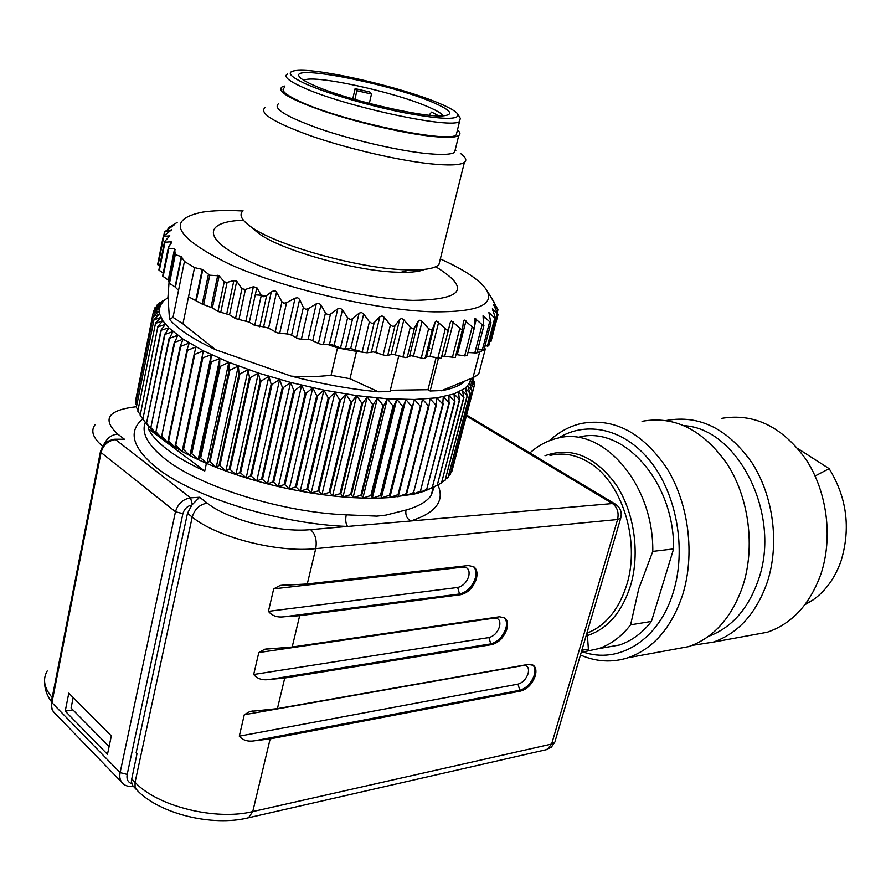 <?xml version="1.0" encoding="UTF-8"?>
<svg xmlns="http://www.w3.org/2000/svg" width="891" height="891" viewBox="0 0 891 891"><rect width="100%" height="100%" fill="white"/><g stroke="black" fill="none" stroke-linecap="round" stroke-linejoin="round"><path stroke-width="1.34" d="M439.107 103.267C403.311 87.875 323.322 68.963 298.44 70.333C285.421 71.091 287.938 75.657 305.981 84.021C327.576 93.644 370.489 106.163 405.327 112.945C442.148 119.672 459.645 120.085 457.818 114.182C455.936 111.353 449.699 107.722 439.107 103.267M432.826 102.354C451.202 110.284 454.555 114.783 442.872 115.863C422.557 117.735 343.926 99.213 313.175 85.057C305.045 81.437 300.356 78.519 299.109 76.314C290.934 64.107 391.472 84.222 432.826 102.354M443.25 115.841C441.669 113.469 436.545 110.428 427.858 106.731C393.878 91.806 313.198 74.254 304.054 80.223L303.842 80.335M430.364 115.34L429.429 114.716L431.645 112.066L438.717 115.886M355.108 88.632L369.642 91.962L371.491 94.034L356.868 90.693L355.108 88.632L352.78 98.879M354.863 99.48L356.868 90.693M369.32 103.434L371.491 94.034M398.778 355.821L389.968 391.617L378.352 391.795L349.996 378.72L356.511 351.388L366.981 352.803L374.231 322.631L379.867 316.684L382.027 315.926L384.277 317.352L390.414 325.003L393.042 326.574L395.014 325.605L399.703 319.368L401.641 318.51L403.857 319.836L410.272 327.287L412.845 328.746L414.56 327.665L418.258 321.172L419.939 320.214L422.1 321.451L428.638 328.634L431.099 329.971L432.536 328.857L435.254 322.03L436.646 321.027L447.226 330.271L448.552 329.425L450.49 321.707L451.481 320.96L461.627 329.67L462.574 329.057L463.431 321.25L464.256 320.036L473.789 328.178L474.558 326.752L474.814 318.287L483.557 325.872L483.056 315.782L490.874 322.798L488.914 312.585L495.73 319.011L492.389 308.754L498.024 314.69L493.503 304.366L497.969 309.767L492.032 298.919M468.009 352.502L476.796 353.003M456.047 354.518L464.69 355.899L467.218 355.554M441.802 356.044L455.279 357.514L462.552 329.091M448.696 329.013L441.212 358.382L427.803 356.211L423.927 358.616L411.13 355.687L405.695 357.625L392.875 354.25L385.948 355.676L373.34 351.9L366.981 352.803M429.206 350.608L428.07 350.597M356.511 351.388L343.035 348.927L350.698 348.537L360.554 351.41M337.5 347.846L327.543 344.427L331.786 344.605L343.035 348.927L337.5 347.846L331.062 375.278C316.316 376.86 303.04 377.138 291.212 376.113C321.573 383.999 350.62 389.222 378.352 391.795M349.996 378.72L331.062 375.278M291.212 376.113L215.711 349.762C193.102 339.181 177.699 329.035 169.502 319.312L167.976 296.848L169 282.959M463.621 382.194C459.277 385.781 452.361 388.543 442.86 390.492L430.141 390.993L427.992 389.712L390.303 390.269M255.272 294.821L266.632 295.634M428.805 347.668L429.752 348.459M427.992 389.712L436.022 357.926M215.711 349.762L182.933 323.879L188.536 296.736L202.212 304.098L212.381 307.907L217.972 311.427L229.533 314.824L235.502 318.577L249.324 322.119L254.692 325.471L263.591 326.874L271.31 291.936C273.871 290.421 275.62 290.488 276.544 292.159L281.946 301.771L283.839 303.196L286.557 302.717L295.077 298.129L297.75 297.761L299.654 299.409L303.352 307.428L305.669 309.3L308.319 308.731L316.294 303.798L318.911 303.341L320.96 304.956L325.449 312.964L327.933 314.79L330.472 314.122L337.767 308.843L340.273 308.275L342.434 309.845L347.613 317.797L350.185 319.546L352.58 318.778L359.095 313.164L361.445 312.496L363.673 314L369.397 321.829L372.026 323.5L374.231 322.631M438.372 358.472L430.141 390.993M484.492 347.757L485.283 349.038L479.603 352.157L472.954 377.706L441.112 390.826M479.603 352.157L477.019 352.145M195.853 300.133L202.235 269.405L194.55 267.612L184.437 261.442L173.01 317.363L182.933 323.879M173.01 317.363L169.502 319.312M472.954 377.706L478.667 374.343L485.283 349.038M491.041 322.676L483.924 349.907L477.665 349.684M495.441 304.967L492.044 298.897M440.332 258.936C465.013 270.107 480.472 280.531 486.709 290.21C494.683 304.934 477.075 312.14 433.895 311.839C377.806 310.536 284.552 289.007 229.31 264.115C174.58 236.961 165.67 219.631 202.591 212.125C213.406 210.488 226.849 210.109 242.898 210.989M177.153 222.427L168.165 227.918L174.035 225.011L164.467 231.905L164.245 235.469M178.523 290.388L175.07 286.935L181.252 256.597L175.293 254.626L174.569 248.856L168.811 248.188L168.432 247.264L171.607 242.564L171.195 241.773L164.991 242.218L164.545 241.617L169.825 235.814L163.253 236.46L171.506 229.833L164.946 231.927M181.252 256.597L184.437 261.442M202.235 269.405L209.764 275.208L203.582 304.722M271.31 291.936L266.643 295.545C263.97 297.126 262.177 297.071 261.286 295.389L256.842 287.637L253.378 286.746L245.437 289.452L241.94 288.74L236.739 281.188L233.888 280.531L227.116 282.369L224.242 281.846L219.153 275.831L209.764 275.208M325.449 312.964L318.41 343.425L321.083 344.316L327.543 344.427M318.41 343.425L310.536 339.772L298.93 338.903L289.519 334.248L277.224 332.822L268.57 328.144L263.591 326.874M194.55 267.612L188.536 296.736M175.07 286.935L169.468 283.394L168.265 280.075L162.641 276.043L168.31 247.865M163.22 273.181L158.876 269.973L164.456 242.074M159.645 266.119L157.662 264.415L163.187 236.772M489.827 341.587L491.086 341.164M484.938 346.031L488.747 345.73M168.02 297.605L164.022 300.479L160.257 305.401L159.166 311.048L159.667 314.133L162.797 320.738L168.8 327.843L183.101 339.17L203.371 350.842L228.831 362.314L258.379 373.039L290.6 382.451L323.912 390.102L356.667 395.615L387.307 398.767L414.438 399.48L436.946 397.809L454.054 393.933L465.302 388.108L469.446 383.308L470.871 378.742M162.719 300.835L156.861 305.223L161.817 302.84L154.911 307.785L160.257 305.401L153.631 310.547L159.366 308.141L153.085 313.253L135.655 400.226L153.631 310.547M153.063 313.487L159.166 311.048L153.174 316.361L135.666 403.523L153.174 316.361M153.207 316.617L159.667 314.133L153.987 319.635L136.368 407.243L153.987 319.635M154.087 319.902L160.87 317.363L155.546 323.065L137.804 411.107L155.546 323.065M155.691 323.344L162.797 320.738L157.841 326.629L140.165 415.406L157.841 326.629M158.052 326.919L165.448 324.235L160.881 330.316L142.861 419.182L143.585 420.095M203.371 350.842L182.132 451.481L203.371 350.842L194.806 354.373L194.205 354.061L195.987 346.944L187.489 350.319L186.943 350.007L189.226 343.046L180.817 346.287L180.327 345.964L183.101 339.17L174.836 342.267L177.643 335.328L169.546 338.313L172.876 331.552L164.98 334.415L168.8 327.843L160.881 330.316M211.334 354.718L210.566 362.102L191.153 453.374L189.883 455.591L211.334 354.718L202.09 358.093M219.832 358.55L219.587 366.045L199.974 457.495L198.17 459.633L219.832 358.55L210.566 362.102M228.831 362.314L229.11 369.921L209.285 461.505L206.968 463.565L228.831 362.314L220.311 366.357L219.587 366.045M238.298 366.001L239.078 373.685L219.063 465.38L216.212 467.374L238.298 366.001L229.867 370.222L229.11 369.921M248.155 369.587L249.447 377.339L229.232 469.1L225.857 471.038L248.155 369.587L239.879 373.986L239.078 373.685M258.379 373.039L260.161 380.847L239.746 472.642L235.87 474.547L258.379 373.039L250.271 377.617L249.447 377.339M268.893 376.347L271.154 384.199L250.549 475.983L246.183 477.866L268.893 376.347L261.007 381.114L260.161 380.847M279.651 379.488L282.369 387.362L261.575 479.113L256.742 480.984L279.651 379.488L272.022 384.455L271.154 384.199M290.6 382.451L293.752 390.336L272.78 482.009L267.478 483.891L290.6 382.451L283.26 387.607L282.369 387.362M301.659 385.213L305.223 393.087L284.084 484.648L278.36 486.553L301.659 385.213L294.643 390.559L293.752 390.336M312.786 387.774L316.739 395.615L295.422 487.032L289.297 488.97L312.786 387.774L306.125 393.299L305.223 393.087M323.912 390.102L328.211 397.898L306.749 489.137L300.256 491.119L323.912 390.102L317.63 395.804L316.739 395.615M334.971 392.185L339.594 399.925L317.987 490.952L311.159 493.001L334.971 392.185L329.113 398.065L328.211 397.898M345.908 394.022L350.831 401.696L329.08 492.478L321.952 494.594L345.908 394.022L340.485 400.07L339.594 399.925M356.667 395.615L361.835 403.189L339.972 493.703L332.566 495.908L356.667 395.615L351.7 401.819L350.831 401.696M367.192 396.929L372.572 404.403L350.608 494.616L342.968 496.922L367.192 396.929L362.693 403.289L361.835 403.189M377.416 397.987L382.985 405.338L360.922 495.229L353.092 497.635L377.416 397.987L373.407 404.481L372.572 404.403M387.307 398.767L393.02 405.984L370.868 495.53L362.882 498.058L387.307 398.767L383.787 405.394L382.985 405.338M396.796 399.279L402.609 406.352L380.412 495.53L372.304 498.18L396.796 399.279L393.777 406.029L393.02 405.984M405.85 399.513L411.742 406.441L389.478 495.229L381.303 498.013L405.85 399.513L403.345 406.374L402.609 406.352M414.438 399.48L420.352 406.251L398.054 494.628L389.835 497.557L414.438 399.48L412.433 406.43L411.742 406.441M471.261 378.552L474.413 384.99L470.515 380.669L473.7 387.819L469.446 383.308L472.163 390.704L467.708 385.792L470.014 393.209L465.302 388.108L467.185 395.537L462.217 390.247L463.955 397.52L458.464 392.185L459.433 399.614L454.054 393.933L454.533 401.329L448.986 395.459L448.964 402.81L443.284 396.751L442.738 404.057L436.946 397.809L435.877 405.049L430.008 398.622L429.017 405.728L428.404 405.784L422.501 399.179L420.998 406.218L420.352 406.251M471.417 378.475L474.48 382.261L473.99 384.121M472.33 378.018L474.48 382.261M473.088 377.639L473.589 380.39M253.812 229.31L258.423 233.175C279.729 249.68 353.415 270.652 395.615 272.145L400.883 272.323C411.998 272.49 419.928 271.51 424.651 269.372M159.489 302.862L159.355 303.508M156.861 305.223L156.616 306.459M154.911 307.785L154.522 309.7M136.145 401.117L135.655 400.226M136.724 405.483L135.699 403.801M138.038 409.927L136.457 407.543M140.099 414.449L137.949 411.408M142.894 419.026L140.165 415.406M161.148 330.617L142.861 419.182M164.657 334.114L146.492 423.37L148.686 426.455L143.117 419.505M164.98 334.415L146.492 423.37M169.167 338.001L150.835 427.624L152.584 430.565L146.803 423.693M169.546 338.313L150.835 427.624M174.391 341.955L155.903 431.923L157.184 434.73L151.214 427.958M174.836 342.267L155.903 431.923M180.327 345.964L161.661 436.245L162.452 438.918L156.326 432.258M180.817 346.287L161.661 436.245M186.943 350.007L168.087 440.577L168.388 443.128L162.14 436.59M187.489 350.319L168.622 440.922L168.087 440.577M194.205 354.061L174.959 447.327L168.622 440.922M194.806 354.373L175.75 445.233L175.171 444.899M145.901 423.002L152.584 430.565L162.452 438.918L182.132 451.481L175.75 445.233M202.736 358.405L183.501 449.498L182.867 449.164M182.132 451.481L189.883 455.591L183.501 449.498M211.256 362.414L191.821 453.708L191.153 453.374M189.883 455.591L198.17 459.633L191.821 453.708M220.311 366.357L200.687 457.818L199.974 457.495M198.17 459.633L206.968 463.565L200.687 457.818M229.867 370.222L210.042 461.816L209.285 461.505M206.968 463.565L216.212 467.374L210.042 461.816M239.879 373.986L219.843 465.681L219.063 465.38M216.212 467.374L225.857 471.038L219.843 465.681M250.271 377.617L230.045 469.39L229.232 469.1M225.857 471.038L235.87 474.547L230.045 469.39M261.007 381.114L240.581 472.909L239.746 472.642M235.87 474.547L246.183 477.866L240.581 472.909M272.022 384.455L251.407 476.24L250.549 475.983M246.183 477.866L256.742 480.984L251.407 476.24M283.26 387.607L262.455 479.347L261.575 479.113M256.742 480.984L267.478 483.891L262.455 479.347M294.643 390.559L273.66 482.22L272.78 482.009M267.478 483.891L278.36 486.553L273.66 482.22M306.125 393.299L284.964 484.849L284.084 484.648M278.36 486.553L289.297 488.97L284.964 484.849M317.63 395.804L296.313 487.21L295.422 487.032M289.297 488.97L300.256 491.119L296.313 487.21M329.113 398.065L307.629 489.293L306.749 489.137M300.256 491.119L311.159 493.001L307.629 489.293M340.485 400.07L318.867 491.086L317.987 490.952M311.159 493.001L321.952 494.594L318.867 491.086M351.7 401.819L329.948 492.589L329.08 492.478M321.952 494.594L332.566 495.908L329.948 492.589M362.693 403.289L340.819 493.781L339.972 493.703M332.566 495.908L342.968 496.922L340.819 493.781M373.407 404.481L351.422 494.672L350.608 494.616M342.968 496.922L353.092 497.635L351.422 494.672M383.787 405.394L361.713 495.262L360.922 495.229M353.092 497.635L362.882 498.058L361.713 495.262M393.777 406.029L371.636 495.541L370.868 495.53M362.882 498.058L372.304 498.18L371.636 495.541M403.345 406.374L381.136 495.519L380.412 495.53M372.304 498.18L381.303 498.013L381.136 495.519M412.433 406.43L390.169 495.184L389.478 495.229M381.303 498.013L389.835 497.557L390.169 495.184M420.998 406.218L398.711 494.572L398.054 494.628M428.404 405.784L406.096 493.737L397.865 496.81L398.711 494.572M429.017 405.728L406.697 493.659L406.096 493.737M435.877 405.049L413.569 492.567L405.372 495.786L406.697 493.659M436.434 404.982L413.569 492.567M442.738 404.057L420.441 491.13L412.31 494.505L414.126 492.467M443.25 403.968L420.441 491.13M448.964 402.81L426.689 489.426L418.659 492.957L420.953 491.008M449.42 402.699L426.689 489.426M454.533 401.329L432.291 487.477L424.406 491.175L427.145 489.282M454.945 401.195L432.291 487.477M459.433 399.614L437.247 485.305L432.703 487.321M459.789 399.469L437.247 485.305M436.033 485.918L437.604 485.127M463.654 397.676L441.524 482.9L437.637 484.982M463.955 397.52L441.524 482.9M467.185 395.537L445.132 480.305L441.992 482.098M467.43 395.37L445.132 480.305M470.014 393.209L448.05 477.509L445.678 478.968M470.214 393.02L448.05 477.509M472.163 390.704L450.3 474.547L448.696 475.605M472.297 390.503L450.3 474.547M473.611 388.03L451.86 471.417L451.046 471.996M473.7 387.819L451.86 471.417M474.38 385.213L452.739 468.154M243.087 210.822C238.877 214.508 241.183 219.598 249.992 226.125C273.548 244.412 356.534 268.013 403.567 269.728L409.437 269.94C425.152 270.162 434.975 268.403 438.907 264.649L440.254 259.236M389.835 497.557L414.282 494.06L424.406 491.175L433.516 487.177M460.38 153.363C465.793 157.284 467.129 160.302 464.389 162.396C460.157 165.269 448.485 165.704 429.362 163.688C397.431 160.202 348.114 148.752 311.872 136.245C274.205 122.668 258.602 113.112 265.061 107.577M455.145 150.044L455.836 150.445M455.446 148.842L454.588 152.328C450.79 154.789 440.377 155.067 423.336 153.185C395.069 149.944 351.722 139.798 319.813 128.85C286.612 116.955 272.791 108.624 278.371 103.857M148.797 426.589L148.351 428.76C151.593 435.499 158.019 442.515 167.631 449.821C177.342 457.15 189.716 464.222 204.741 471.061L206.411 463.32M148.351 428.76L204.741 471.061M145.322 422.278C141.112 433.026 147.884 445.4 165.637 459.377C200.364 486.931 282.915 512.425 346.254 514.82L376.882 516.123L385.836 515.109L405.995 510.02C418.525 506.467 426.923 501.577 431.188 495.374L434.262 486.798L431.188 495.374L433.271 487.31M457.462 129.952C460.268 132.38 460.692 134.251 458.731 135.566C454.978 137.815 444.576 137.916 427.524 135.855C399.235 132.325 355.787 122.045 323.756 111.197C290.41 99.436 276.488 91.35 282.001 86.95L284.897 86.004M346.254 514.82C345.274 519.832 345.708 523.708 347.568 526.436L410.64 520.99C406.797 518.506 405.249 514.853 405.995 510.02M284.541 87.619C280.32 90.102 285.22 94.624 299.253 101.184C340.317 120.864 449.097 143.752 456.259 134.853L457.038 131.668M457.818 114.182L460.313 118.325L459.578 121.376C452.539 129.73 343.592 106.419 302.316 87.129C288.227 80.691 283.282 76.325 287.47 74.031M136.479 406.697C107.922 410.016 101.674 419.138 117.723 434.062L124.462 439.263L114.794 439.218M136.245 789.393L132.291 785.094L131.345 780.906L137.014 753.652L136.145 752.784L187.489 513.294L191.91 504.974L199.606 497.245L207.213 503.114C227.873 519.821 278.95 532.885 310.614 529.633L347.568 526.436C280.554 524.186 192.946 497.078 156.504 467.686C132.325 447.783 127.758 431.522 142.794 418.904M307.272 583.973L468.41 565.529L473.901 566.832C476.885 569.327 477.721 573.281 476.395 578.705C473.321 587.559 468.042 592.894 460.569 594.709L299.677 615.681L292.17 647.022L499.495 616.772L504.763 617.897C507.491 620.192 508.204 623.889 506.912 628.99C503.905 637.466 498.871 642.678 491.776 644.616L284.752 678.006L277.413 708.623L528.374 664.374L533.431 665.354C535.937 667.47 536.549 670.934 535.279 675.757C532.361 683.887 527.528 688.966 520.79 691.015L270.162 738.884L252.754 811.578L551.64 744.041L617.586 519.509L315.737 548.644L307.272 583.973L280.13 585.465L273.682 588.862L268.436 611.326C272.045 615.893 277.357 617.697 284.374 616.739L299.677 615.681M107.488 754.321L111.33 735.899L68.807 693.153L65.232 711.118L107.488 754.321M255.026 740.722C248.11 741.925 242.864 740.41 239.289 736.166L517.994 684.132L519.809 690.28L255.026 740.722L270.162 738.884M239.289 736.166L244.29 714.738L249.859 711.497L277.413 708.623M269.528 679.454C262.567 680.546 257.287 678.886 253.69 674.487L488.925 637.566L490.774 643.892L269.528 679.454L284.752 678.006M253.69 674.487L258.813 652.546L264.794 649.227L292.17 647.022M577.747 437.47C622.352 424.25 674.598 481.307 673.596 548.923L652.791 551.395L638.758 588.762L630.616 624.814L651.432 621.428C642.266 633.1 631.585 640.963 619.401 645.017L603.33 647.824M630.616 624.814C621.439 636.62 610.747 644.572 598.552 648.648L586.935 651.165L588.383 649.138L587.381 634.882L586.323 635.049M72.928 709.882L65.232 711.118M582.87 651.878C618.71 664.708 659.062 640.083 673.284 592.214C686.471 549.814 676.948 495.296 651.043 462.151C625.148 428.883 587.002 420.274 558.39 438.049M651.432 621.428L673.596 548.923M109.092 746.602L71.091 708.022L73.185 697.553M549.335 440.755C558.813 432.057 569.405 426.31 581.099 423.526C613.966 417.467 642.645 432.536 667.147 468.722C688.788 503.95 695.147 554.603 682.695 594.642C671.636 627.62 653.493 648.637 628.255 657.681C612.24 662.804 596.313 661.913 580.453 654.996M529.9 452.951C537.975 445.678 546.929 440.833 556.764 438.417C601.38 425.018 653.76 482.855 652.791 551.395M586.879 633.167L587.381 634.882M642.043 421.309C674.799 415.44 703.322 429.896 727.613 464.656C749.064 498.481 755.312 547.13 742.916 585.677C731.912 617.43 713.858 637.744 688.743 646.61L671.012 649.851M684.31 425.686C738.116 428.738 781.607 514.731 758.441 579.751C748.306 608.876 731.645 627.743 708.468 636.352M666.446 420.485L666.813 420.407C699.502 414.627 727.936 428.827 752.127 463.008C773.477 496.265 779.681 544.1 767.329 582.035C756.348 613.309 738.338 633.323 713.301 642.11L692.073 645.407M721.342 418.414C753.819 412.823 782.031 426.477 805.965 459.388C827.082 491.409 833.174 537.451 820.912 574.06C810.019 604.232 792.144 623.622 767.296 632.231L749.732 635.439M804.874 604.755L812.536 600.278C825.578 591.167 835.123 577.936 841.182 560.573C850.838 528.107 846.84 497.468 829.153 468.655L797.957 448.641M815.12 475.983L829.153 468.655M482.076 324.97L474.691 353.393M474.535 326.073L476.34 319.101M472.096 327.175L464.69 355.899M457.339 354.651L465.982 320.949M459.767 328.545L452.35 357.569M444.732 356.021L453.385 321.985M445.222 329.046L437.793 358.349M430.041 356.511L438.695 322.163M435.231 322.074L426.589 356.5M425.152 358.316L432.547 328.801M428.638 328.634L421.243 358.204M413.48 356.088L422.1 321.451M418.258 321.172L409.648 355.877M407.198 357.436L414.56 327.665M410.272 327.287L402.91 357.102M395.292 354.752L403.857 319.836M399.703 319.368L391.149 354.34M387.696 355.587L395.014 325.605M390.414 325.003L383.108 355.041M375.779 352.491L384.277 317.352M379.867 316.684L371.38 351.878M369.397 321.829L362.158 352.045M355.264 349.339L363.673 314M359.095 313.164L350.698 348.537M345.418 349.105L352.58 318.778M347.613 317.797L340.462 348.147M334.125 345.34L342.434 309.845M337.767 308.843L329.481 344.36M323.4 344.561L330.472 314.122M489.616 322.007L482.276 350.13M483.345 320.359L484.348 316.494M489.972 313.198L489.382 315.47M487.399 346.165L494.672 318.343M493.202 309.266L492.857 310.58M490.072 341.587L497.267 314.066M494.06 304.8L493.892 305.435M496.844 311.583L497.445 309.255M435.732 266.721C470.983 288.428 463.387 299.632 412.945 300.367C365.032 298.975 285.777 279.585 243.934 258.758C201.6 237.93 204.997 221.436 243.41 220.211M168.722 227.684L168.466 228.954M163.744 236.761L158.075 265.139M169.09 236.683L169.357 235.358M164.991 242.218L159.277 270.708M170.794 243.778L171.195 241.773M168.811 248.188L163.064 276.8M168.265 280.075L174.569 248.856M175.081 249.435L168.767 280.632M168.956 282.826L174.803 253.935M175.293 254.626L169.468 283.394M175.427 287.203L181.608 256.864M196.388 300.412L202.78 269.683M202.212 304.098L208.349 274.751M211.011 307.284L217.76 275.274M219.153 275.831L212.381 307.907M217.972 311.427L224.242 281.846M227.116 282.369L220.723 312.44M226.771 313.799L233.888 280.531M236.739 281.188L229.533 314.824M235.502 318.577L241.94 288.74M245.437 289.452L238.899 319.713M245.927 320.972L253.378 286.746M256.842 287.637L249.324 322.119M254.692 325.471L261.286 295.389M266.643 295.545L259.76 326.797M276.544 292.159L268.57 328.144M281.946 301.771L275.196 332.02M286.557 302.717L279.707 333.279M287.047 333.802L295.077 298.129M299.654 299.409L291.591 335.083M303.352 307.428L296.413 337.956M308.319 308.731L301.358 339.248M308.13 339.415L316.294 303.798M320.96 304.956L312.763 340.551M466.361 415.941L612.496 503.549L410.64 520.99C435.933 512.926 445.01 500.887 437.871 484.86M124.462 439.263L115.529 439.586L190.507 497.846L199.606 497.245M310.614 529.633C315.403 534.077 317.107 540.414 315.737 548.644C278.037 552.955 216.591 537.273 192.222 517.036L187.489 513.294M612.496 503.549C617.329 507.224 619.022 512.548 617.586 519.509L620.693 518.228C622.196 512.47 620.548 507.859 615.759 504.362L612.496 503.549M104.158 444.253C107.054 438.094 111.575 434.697 117.723 434.062M95.07 424.706C90.437 430.876 92.965 438.06 102.621 446.246M114.048 439.252L115.529 439.586C108.112 440.6 103.278 444.921 101.051 452.528L100.549 451.113C103.367 446.001 101.518 442.549 114.048 439.252M191.91 504.974C187.333 505.965 184.326 508.85 182.9 513.639L175.471 511.735L101.051 452.528L51.934 702.654L120.118 772.631L175.471 511.735C177.91 503.76 182.922 499.127 190.507 497.846L192.378 504.462M207.213 503.114C199.684 504.417 194.684 509.051 192.222 517.036L135.064 782.343C157.228 806.355 215.655 820.8 252.754 811.578L248.489 817.76L247.13 818.083M620.882 517.582L555.104 741.156M47.223 670.956C42.445 679.209 44.105 688.086 52.19 697.564M182.9 513.639L127.201 774.39C126.388 779.168 127.881 782.265 131.69 783.668M131.612 778.823L135.064 782.343L135.076 786.987L137.192 790.362C159.567 813.784 212.181 826.87 248.489 817.76L547.208 749.476L551.64 744.041L554.848 742.047L551.329 747.226L545.782 749.799M268.436 611.326L457.662 587.47L459.544 593.985C467.029 592.181 472.297 586.846 475.371 577.992C476.652 572.79 475.917 568.915 473.166 566.364M284.374 616.739L459.544 593.985L460.569 594.709M491.776 644.616L490.774 643.892C497.857 641.954 502.903 636.753 505.899 628.278C507.146 623.433 506.545 619.835 504.106 617.474M520.79 691.015L519.809 690.28C526.536 688.242 531.37 683.163 534.299 675.044C535.502 670.522 535.012 667.159 532.829 664.964M581.288 652.145L586.935 651.165M100.427 451.726L51.544 700.861L51.934 702.654C51.121 707.287 52.168 710.884 55.086 713.457L121.755 782.287M127.201 774.39L120.118 772.631C119.194 777.453 120.185 781.129 123.103 783.668C125.141 785.795 128.56 786.731 133.349 786.475M517.994 684.132C522.716 682.718 526.091 679.176 528.14 673.485C529.299 667.938 527.684 665.287 523.273 665.521L244.29 714.738M488.925 637.566C493.892 636.23 497.423 632.588 499.517 626.651C500.686 620.849 498.938 617.998 494.293 618.109L258.813 652.546M494.505 617.496L494.293 618.109M457.662 587.47C462.897 586.222 466.594 582.491 468.744 576.299C469.902 570.195 468.031 567.133 463.108 567.088L273.682 588.862M463.487 566.097L463.108 567.088M545.014 455.735C570.942 446.458 594.464 455.858 615.592 483.924C634.18 511.334 640.362 553.021 630.483 585.844C621.885 612.295 607.539 628.868 587.47 635.55M581.845 650.274L588.383 649.138M550.014 455.457C562.488 452.439 574.951 454.477 587.381 461.538C621.25 479.837 641.03 540.347 626.607 585.253C618.666 609.945 605.446 625.916 586.969 633.145M483.913 325.627L476.741 353.215M474.402 327.765L467.162 355.776M463.598 320.582L463.431 321.217M462.563 329.069L455.279 357.514M450.49 321.718L449.766 324.547M448.552 329.436L441.212 358.382M435.254 322.03L426.6 356.489M432.536 328.857L425.141 358.327M442.86 390.492L443.74 390.002M486.709 290.21L494.65 302.985M495.73 319.011L488.691 345.931M498.024 314.69L491.041 341.353M497.946 309.823L497.256 312.451M168.165 227.973L167.887 229.355M164.456 232.061L163.677 235.981M258.423 233.175L249.992 226.125M400.883 272.323L409.437 269.94M414.282 494.06L417.612 492.311M464.389 162.396L438.907 264.649M458.731 135.566L454.588 152.328M456.259 134.853L459.578 121.376M615.146 503.994L466.594 415.039M598.552 648.648L619.401 645.017M51.377 701.629C46.867 695.325 44.628 688.955 44.673 682.551M53.371 711.564C51.7 709.748 51.032 706.463 51.377 701.674M253.167 710.918L249.859 711.497M268.57 648.681L264.794 649.227M284.396 584.986L280.13 585.465M581.3 652.134L587.347 651.076M628.255 657.681L688.743 646.61M713.301 642.11L767.296 632.231M812.536 600.278L805.709 603.653"/></g></svg>
